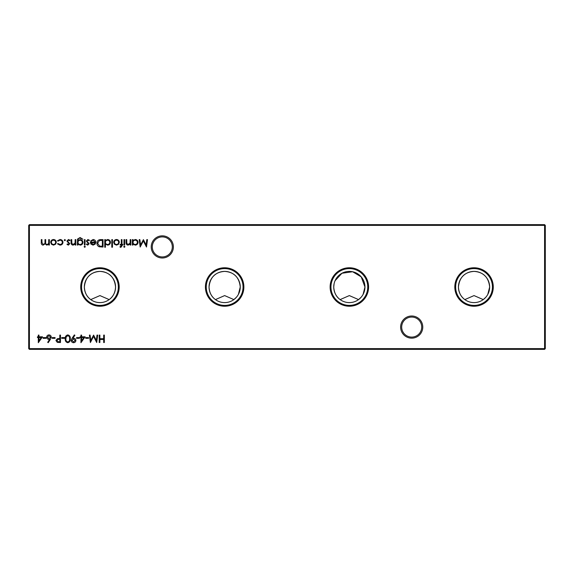 <?xml version="1.0" encoding="UTF-8"?>
<svg xmlns="http://www.w3.org/2000/svg" width="574" height="574" viewBox="0 0 574 574"><rect width="100%" height="100%" fill="white"/><g stroke="black" fill="none" stroke-linecap="round" stroke-linejoin="round"><path stroke-width="0.86" d="M487.8 294.376L489.651 287A15.606 15.606 0 0 0 474.045 271.394A15.606 15.606 0 0 0 458.439 287C458.769 292.604 460.9 296.801 464.832 299.599L474.031 295.588L483.258 299.599L485.776 297.289M363.098 294.376L364.956 287A15.606 15.606 0 0 0 349.351 271.394A15.606 15.606 0 0 0 333.745 287C334.075 292.604 336.206 296.801 340.138 299.599L349.336 295.588L358.556 299.599L361.082 297.289M238.404 294.376L240.255 287A15.606 15.606 0 0 0 224.649 271.394A15.606 15.606 0 0 0 209.044 287C209.374 292.604 211.505 296.801 215.444 299.599L224.642 295.588L233.862 299.599L236.38 297.289M90.742 299.599L99.941 295.588L109.168 299.599C113.1 296.808 115.231 292.611 115.561 287A15.606 15.606 0 0 0 99.955 271.394A15.606 15.606 0 0 0 84.349 287C84.679 292.604 86.81 296.801 90.742 299.599M400.616 327.08A11.078 11.078 0 0 1 411.694 316.001A11.078 11.078 0 0 1 422.78 327.08A11.078 11.078 0 0 1 411.694 338.158A11.078 11.078 0 0 1 400.616 327.08M421.711 327.08A10.009 10.009 0 0 0 411.694 317.07A10.009 10.009 0 0 0 401.685 327.08A10.009 10.009 0 0 0 411.694 337.096A10.009 10.009 0 0 0 421.711 327.08M151.22 246.92A11.078 11.078 0 0 1 162.306 235.842A11.078 11.078 0 0 1 173.384 246.92A11.078 11.078 0 0 1 162.306 257.999A11.078 11.078 0 0 1 151.22 246.92M172.315 246.92A10.009 10.009 0 0 0 162.306 236.904A10.009 10.009 0 0 0 152.289 246.92A10.009 10.009 0 0 0 162.306 256.93A10.009 10.009 0 0 0 172.315 246.92M493.274 287A19.229 19.229 0 0 0 474.045 267.771A19.229 19.229 0 0 0 454.816 287A19.229 19.229 0 0 0 474.045 306.229A19.229 19.229 0 0 0 493.274 287M492.442 287A18.397 18.397 0 0 0 474.045 268.603A18.397 18.397 0 0 0 455.648 287A18.397 18.397 0 0 0 474.045 305.397A18.397 18.397 0 0 0 492.442 287M489.651 287C488.625 277.292 483.437 272.09 474.088 271.394C464.696 272.047 459.48 277.249 458.439 287A15.606 15.606 0 0 0 474.045 302.606A15.606 15.606 0 0 0 489.651 287M368.58 287A19.229 19.229 0 0 0 349.351 267.771A19.229 19.229 0 0 0 330.122 287A19.229 19.229 0 0 0 349.351 306.229A19.229 19.229 0 0 0 368.58 287M367.747 287A18.397 18.397 0 0 0 349.351 268.603A18.397 18.397 0 0 0 330.954 287A18.397 18.397 0 0 0 349.351 305.397A18.397 18.397 0 0 0 367.747 287M334.097 283.7L333.745 287A15.606 15.606 0 0 0 349.351 302.606A15.606 15.606 0 0 0 364.956 287L361.211 276.862L352.63 271.746L341.953 273.26L335.094 280.657M243.878 287A19.229 19.229 0 0 0 224.649 267.771A19.229 19.229 0 0 0 205.42 287A19.229 19.229 0 0 0 224.649 306.229A19.229 19.229 0 0 0 243.878 287M243.046 287A18.397 18.397 0 0 0 224.649 268.603A18.397 18.397 0 0 0 206.253 287A18.397 18.397 0 0 0 224.649 305.397A18.397 18.397 0 0 0 243.046 287M240.255 287C239.229 277.292 234.041 272.09 224.692 271.394C215.3 272.047 210.091 277.249 209.044 287A15.606 15.606 0 0 0 224.649 302.606A15.606 15.606 0 0 0 240.255 287M119.184 287A19.229 19.229 0 0 0 99.955 267.771A19.229 19.229 0 0 0 80.726 287A19.229 19.229 0 0 0 99.955 306.229A19.229 19.229 0 0 0 119.184 287M118.352 287A18.397 18.397 0 0 0 99.955 268.603A18.397 18.397 0 0 0 81.558 287A18.397 18.397 0 0 0 99.955 305.397A18.397 18.397 0 0 0 118.352 287M115.561 287C114.535 277.292 109.347 272.09 99.998 271.394C90.606 272.047 85.39 277.249 84.349 287A15.606 15.606 0 0 0 99.955 302.606A15.606 15.606 0 0 0 115.561 287M42.498 336.809L38.307 342.707L38.307 337.569L37.454 337.569L37.454 336.809L38.307 336.809L38.307 335.094L38.975 335.094L38.975 336.809L42.498 336.809M130.829 239.616L130.829 245.041L130.162 245.041L130.162 244.058L128.095 245.134C126.603 244.897 125.928 243.979 126.072 242.386L126.072 239.616L126.739 239.616L126.818 243.398L128.217 244.467L130.061 243.032L130.162 239.616L130.829 239.616M124.644 239.616L124.644 245.041L123.977 245.041L123.977 239.616L124.644 239.616M118.574 244.237L116.508 245.134L114.441 244.244L113.702 242.314C113.86 240.592 114.793 239.667 116.508 239.523C118.222 239.659 119.155 240.592 119.313 242.314L118.574 244.237M105.422 247.229L104.755 247.229L104.755 239.616L105.422 239.616L105.422 240.556L107.639 239.523C109.361 239.681 110.301 240.621 110.466 242.343C110.287 244.058 109.34 244.983 107.618 245.134L105.422 243.993L105.422 247.229M75.825 239.616L75.825 245.041L75.158 245.041L75.158 244.058L73.099 245.134C71.606 244.897 70.925 243.979 71.068 242.386L71.068 239.616L71.736 239.616L71.815 243.398L73.214 244.467L75.058 243.032L75.158 239.616L75.825 239.616M85.06 239.616L85.06 245.041L84.392 245.041L84.392 239.616L85.06 239.616M87.779 245.134L86.387 244.366L86.839 243.9L87.779 244.467L88.482 243.742L86.294 241.087L87.887 239.523L89.436 240.255L88.992 240.757L87.915 240.183L86.961 241.058L89.149 243.713L87.779 245.134M100.744 239.616L103.04 239.616L103.04 247.035L99.187 246.77C97.68 246.095 96.941 244.911 96.949 243.233C97.092 240.843 98.355 239.638 100.744 239.616M50.419 339.32L48.202 342.707L47.692 342.305L49.651 339.306L48.883 339.377C47.534 339.263 46.803 338.531 46.681 337.182C46.81 335.776 47.585 335.015 48.998 334.907C50.383 335.029 51.129 335.783 51.251 337.168L50.419 339.32M60.478 335.094L60.478 342.52L57.335 342.405L55.915 340.526L57.393 338.646L59.811 338.524L59.811 335.094L60.478 335.094M67.797 334.907C69.669 335.403 70.494 336.701 70.279 338.803C70.502 340.913 69.676 342.212 67.797 342.707C65.91 342.226 65.056 340.92 65.235 338.803C65.049 336.694 65.91 335.388 67.797 334.907M79.413 337.569L79.413 338.33L76.564 338.33L76.564 337.569L79.413 337.569M88.554 337.569L88.554 338.33L85.698 338.33L85.698 337.569L88.554 337.569M104.346 335.094L104.346 342.52L103.679 342.52L103.679 339.478L99.876 339.478L99.876 342.52L99.209 342.52L99.209 335.094L99.876 335.094L99.876 338.71L103.679 338.71L103.679 335.094L104.346 335.094M55.578 244.237L53.511 245.134L51.445 244.244L50.706 242.314C50.864 240.592 51.796 239.667 53.511 239.523C55.226 239.659 56.159 240.592 56.317 242.314L55.578 244.237M65.458 240.14L64.833 240.757L64.216 240.14L64.833 239.523L65.458 240.14M545.3 225.367L29.41 225.367L29.41 348.633L544.59 348.633L544.59 224.649L545.3 225.367L545.3 348.633L544.59 348.633L544.59 349.351L29.41 349.351L29.41 348.633L28.7 348.633L28.7 225.367L29.41 224.649L544.59 224.649M59.947 245.134L57.457 243.864L58.017 243.519L59.99 244.467C61.375 244.402 62.15 243.692 62.315 242.343C62.15 240.98 61.375 240.262 59.99 240.183L58.017 241.137L57.457 240.771L59.997 239.523C61.777 239.616 62.774 240.535 62.982 242.285C62.781 244.079 61.77 245.026 59.947 245.134M49.371 239.616L49.371 245.041L48.704 245.041L48.704 244.094L46.838 245.134L45.109 243.828L43.122 245.134C41.759 244.89 41.141 244.029 41.285 242.551L41.285 239.616L41.952 239.616L41.952 242.558L43.237 244.467C44.6 244.144 45.181 243.233 44.994 241.726L44.994 239.616L45.662 239.616L45.662 242.372C45.475 243.541 45.906 244.237 46.953 244.467C48.259 244.18 48.847 243.326 48.704 241.898L48.704 239.616L49.371 239.616M97.013 335.094L97.688 335.094L96.705 342.52L93.548 336.429L90.391 342.52L89.408 335.094L90.075 335.094L90.785 340.439L93.619 335.094L96.31 340.447L97.013 335.094M85.124 336.809L80.941 342.707L80.941 337.569L80.08 337.569L80.08 336.809L80.941 336.809L80.941 335.094L81.601 335.094L81.601 336.809L85.124 336.809M72.087 338.251L74.376 334.907L74.907 335.281L72.841 338.294L73.623 338.237C75 338.337 75.754 339.076 75.897 340.439C75.754 341.846 74.964 342.606 73.529 342.707C72.13 342.592 71.363 341.831 71.233 340.432L72.087 338.251M64.568 337.569L64.568 338.33L61.719 338.33L61.719 337.569L64.568 337.569M55.054 337.569L55.054 338.33L52.198 338.33L52.198 337.569L55.054 337.569M45.92 337.569L45.92 338.33L43.064 338.33L43.064 337.569L45.92 337.569M93.167 240.183L91.166 241.331L90.577 241.015L93.081 239.523C94.775 239.667 95.686 240.592 95.808 242.314L95.184 244.122L93.067 245.134L90.879 244.065L90.29 242.185L95.141 242.185L93.167 240.183M85.339 246.748L84.73 247.322L84.105 246.748L84.73 246.181L85.339 246.748M78.014 244.094L78.014 245.041L77.347 245.041L77.547 239.071L80.102 237.521L82.871 239.236L80.159 238.188C78.71 238.21 77.992 238.942 78.014 240.377L80.181 239.616C81.874 239.76 82.8 240.671 82.965 242.343C82.792 244.036 81.86 244.969 80.159 245.134L78.014 244.094M68.363 245.134L66.979 244.366L67.431 243.9L68.363 244.467L69.074 243.742L66.878 241.087L68.471 239.523L70.021 240.255L69.583 240.757L68.507 240.183L67.545 241.058L69.734 243.713L68.363 245.134M112.461 239.616L112.461 247.229L111.794 247.229L111.794 239.616L112.461 239.616M120.884 247.322L120.074 247.186L120.074 246.49L120.748 246.655L121.308 245.041L120.174 245.041L120.174 244.373L121.308 244.373L121.315 239.616L121.982 239.616L121.982 244.373L122.743 244.373L122.743 245.041L121.982 245.041L121.982 245.909L120.884 247.322M124.931 246.748L124.314 247.322L123.69 246.748L124.314 246.181L124.931 246.748M133.017 245.041L132.35 245.041L132.35 239.616L133.017 239.616L133.017 240.556L135.234 239.523C136.956 239.681 137.904 240.621 138.061 242.343C137.882 244.058 136.935 244.983 135.213 245.134L133.017 244.036L133.017 245.041M146.808 239.616L147.482 239.616L146.499 247.035L143.342 240.951L140.185 247.035L139.202 239.616L139.869 239.616L140.58 244.954L143.414 239.616L146.105 244.969L146.808 239.616M28.7 225.367L29.41 225.367L29.41 224.649M545.3 348.633L544.59 349.351M29.41 349.351L28.7 348.633M51.373 242.307C51.495 243.62 52.205 244.337 53.511 244.467C54.817 244.337 55.535 243.62 55.649 242.307C55.535 241.001 54.817 240.298 53.511 240.183C52.205 240.298 51.495 241.001 51.373 242.307M83.818 337.569L81.601 337.569L81.601 340.798L83.818 337.569M75.23 340.475L73.501 338.997L71.901 340.475L73.565 341.946L75.23 340.475M67.775 341.946C69.21 341.501 69.82 340.454 69.612 338.811C69.82 337.168 69.21 336.12 67.775 335.668L66.182 336.945L65.902 338.811C65.73 340.447 66.362 341.494 67.775 341.946M58.455 341.76L59.811 341.76L59.811 339.284L58.512 339.27L56.575 340.526L58.455 341.76M47.348 337.139L49.02 338.617L50.584 337.139L48.962 335.668L47.348 337.139M102.373 246.275L102.373 240.377L99.402 240.563L97.616 243.233L99.575 246.067L102.373 246.275M95.076 242.852L90.957 242.852L93.031 244.467L94.43 243.957L95.076 242.852M78.014 242.357C78.114 243.649 78.81 244.359 80.109 244.467C81.436 244.359 82.168 243.641 82.297 242.321C82.175 241.023 81.458 240.348 80.152 240.284C78.825 240.348 78.107 241.037 78.014 242.357M105.422 242.314C105.544 243.649 106.269 244.366 107.603 244.467C108.924 244.359 109.656 243.649 109.799 242.336C109.656 241.023 108.924 240.305 107.611 240.183C106.276 240.284 105.544 240.994 105.422 242.314M114.37 242.307C114.484 243.62 115.202 244.337 116.508 244.467C117.813 244.337 118.531 243.62 118.646 242.307C118.531 241.001 117.813 240.298 116.508 240.183C115.202 240.298 114.484 241.001 114.37 242.307M133.017 242.314C133.139 243.649 133.864 244.366 135.206 244.467C136.526 244.359 137.251 243.649 137.394 242.336C137.251 241.023 136.526 240.305 135.206 240.183C133.871 240.284 133.139 240.994 133.017 242.314M41.184 337.569L38.975 337.569L38.975 340.798L41.184 337.569"/></g></svg>
